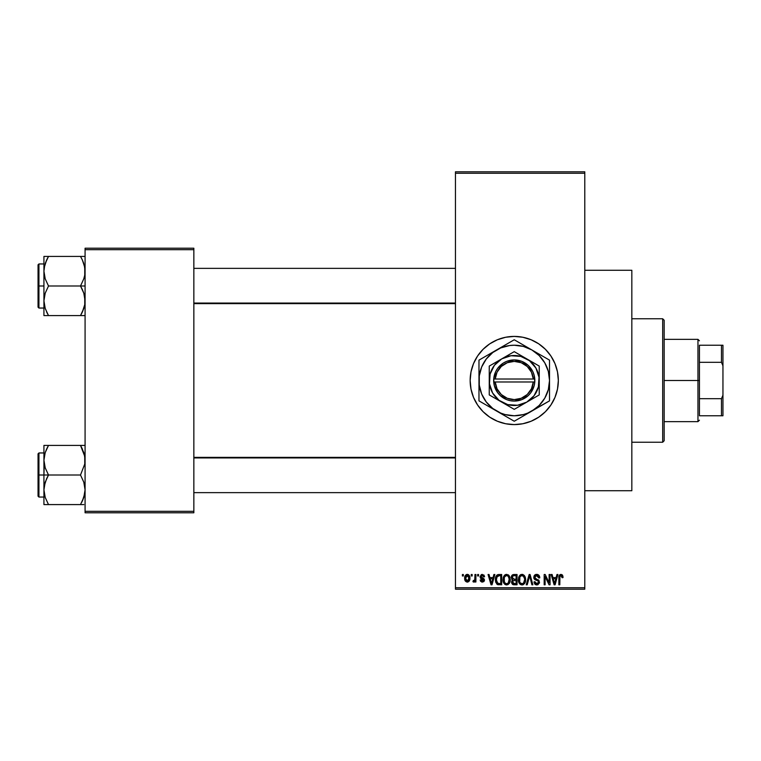 <?xml version="1.0" encoding="UTF-8"?>
<svg xmlns="http://www.w3.org/2000/svg" width="761" height="761" viewBox="0 0 761 761"><rect width="100%" height="100%" fill="white"/><g stroke="black" fill="none" stroke-linecap="round" stroke-linejoin="round"><path stroke-width="1.14" d="M493.508 419.406A44.09 44.09 0 0 0 514.246 424.59A44.09 44.09 0 0 1 470.155 380.5A44.09 44.09 0 0 1 514.246 336.41A44.09 44.09 0 0 0 493.508 341.594M493.423 341.641A44.09 44.09 0 0 0 480.201 352.476M480.124 352.571A44.09 44.09 0 0 0 470.155 380.462M470.155 380.538A44.09 44.09 0 0 0 480.124 408.429M480.201 408.524A44.09 44.09 0 0 0 493.423 419.359M584.79 490.731L631.83 490.731L631.83 270.269L584.79 270.269L631.83 270.269L631.83 490.731L584.79 490.731M455.459 173.27L455.459 587.73L584.79 587.73L584.79 173.27L455.459 173.27L455.459 171.796L584.79 171.796L584.79 173.27L584.79 171.796L455.459 171.796L455.459 589.204L584.79 589.204L584.79 173.27L455.459 173.27M471.221 575.972L471.221 574.507L472.162 574.507L472.162 575.972L471.221 575.972L472.162 575.972L472.162 574.507L471.221 574.507L472.162 574.507L472.162 575.972L471.221 575.972L471.221 574.507L471.221 575.972M474.883 581.004L473.846 582.117L472.962 581.718L473.228 580.653L474.788 579.911L474.969 574.507L475.901 574.507L475.901 581.984L474.969 581.984L474.969 580.795L474.074 582.089L472.962 581.718L473.228 580.653L474.645 580.291L474.969 578.389L474.788 579.911L473.228 580.653L472.962 581.718L473.846 582.117L474.969 580.795L474.969 581.984L475.901 581.984L475.901 574.507L474.969 574.507L475.901 574.507L475.901 581.984L474.969 581.984M477.632 575.972L477.632 574.507L478.574 574.507L478.574 575.972L477.632 575.972L478.574 575.972L478.574 574.507L477.632 574.507L478.574 574.507L478.574 575.972L477.632 575.972L477.632 574.507L477.632 575.972M480.039 576.79L481.39 574.526L483.948 575.069L484.586 576.781L483.654 576.914L482.236 575.44L480.981 576.6L484.281 579.121L483.73 581.68L481.922 582.089L480.524 581.204L480.172 579.987L481.114 579.853L482.312 581.052L483.501 579.958L480.581 578.379L480.039 576.79L483.511 580.139L482.312 581.052L481.114 579.853L480.172 579.987L482.341 582.117L484.453 579.987L480.981 576.6L482.236 575.44L483.654 576.914L484.586 576.781L482.303 574.374L480.039 576.79M493.889 574.507L493.08 577.58L493.889 574.507L494.869 574.507L492.025 584.79L491.045 584.79L488.058 574.507L489.038 574.507L489.846 577.58L493.08 577.58L489.846 577.58L489.038 574.507L488.058 574.507L491.045 584.79L492.025 584.79L494.869 574.507L493.889 574.507L494.869 574.507L492.025 584.79L491.045 584.79L488.058 574.507L489.038 574.507M506.626 574.374L508.814 575.335L510.032 577.685L510.089 581.318L509.28 583.421L507.882 584.657L506.179 584.895L504.41 583.944L503.382 582.146L503.506 576.8L504.752 575.031L506.626 574.374L503.953 575.944L503.021 579.644C502.859 582.488 504.058 584.258 506.626 584.924C509.233 584.239 510.441 582.431 510.241 579.511L509.318 575.982L506.836 574.384M521.998 574.374L524.186 575.335L525.394 577.685L525.451 581.318L524.643 583.421L523.245 584.657L521.542 584.895L519.773 583.944L518.745 582.146L518.869 576.8L520.115 575.031L521.998 574.374L519.316 575.944L518.393 579.644C518.231 582.488 519.43 584.258 521.989 584.924C524.605 584.239 525.803 582.431 525.604 579.511L524.681 575.982L522.198 574.384M562.331 574.926L560.99 574.374L562.455 575.097L563.016 577.58L562.084 577.713L561.276 575.63L559.944 576.353L559.811 584.79L558.869 584.79L559.031 576.106L559.687 574.859L560.99 574.374C559.345 574.793 558.641 575.934 558.869 577.808L558.869 584.79L559.811 584.79L559.944 576.353L560.952 575.573L562.084 577.713L563.016 577.58L562.74 575.668M535.012 341.603A44.09 44.09 0 0 0 514.246 336.41L522.845 337.256L531.121 339.767L538.74 343.839L545.428 349.318L550.907 356.005L554.978 363.625L557.49 371.901L558.336 380.5L557.49 389.099L554.978 397.375L550.907 404.995L545.428 411.682L538.74 417.161L531.121 421.233L522.845 423.744L514.246 424.59L505.646 423.744L497.371 421.233L489.751 417.161L483.073 411.682L477.585 404.995L473.513 397.375L471.002 389.099L470.155 380.5L471.002 371.901L473.513 363.625L477.585 356.005L483.073 349.318L489.751 343.839L497.371 339.767L505.646 337.256L514.246 336.41A44.09 44.09 0 0 1 558.336 380.5A44.09 44.09 0 0 1 514.246 424.59A44.09 44.09 0 0 0 535.012 419.397M556.957 574.507L556.148 577.58L556.957 574.507L557.937 574.507L555.092 584.79L554.113 584.79L551.126 574.507L552.106 574.507L552.914 577.58L556.148 577.58L552.914 577.58L552.106 574.507L551.126 574.507L554.113 584.79L555.092 584.79L557.937 574.507L556.957 574.507L557.937 574.507L555.092 584.79L554.113 584.79L551.126 574.507L552.106 574.507M549.119 574.507L549.119 582.736L549.119 574.507L550.051 574.507L550.051 584.79L549.062 584.79L545.114 576.543L545.114 584.79L544.172 584.79L544.172 574.507L545.18 574.507L549.119 582.736L545.18 574.507L544.172 574.507L544.172 584.79L545.114 584.79L545.114 576.543L549.062 584.79L550.051 584.79L550.051 574.507L549.119 574.507L550.051 574.507L550.051 584.79L549.062 584.79M536.667 574.374L533.756 577.352L534.193 575.677L535.516 574.555L538.512 574.945L539.768 577.846L538.836 577.98L538.227 576.277L536.819 575.582L535.23 576.029L534.698 577.542L535.459 578.712L538.826 580.215L539.463 582.65L537.903 584.743L536.258 584.876L534.755 584.039L534.022 581.851L534.954 581.718L535.582 583.316L536.981 583.725L538.208 583.164L538.55 581.794L537.951 580.767L534.555 579.387L533.756 577.352L535.173 579.806L538.274 581.024L538.56 582.07L536.809 583.725L534.954 581.718L534.022 581.851L536.838 584.924L539.501 582.108L534.688 577.333L536.581 575.573L538.836 577.98L539.768 577.846C539.72 575.754 538.693 574.593 536.667 574.374L537 574.384M529.275 577.333L527.211 584.79L526.232 584.79L529.161 574.507L530.084 574.507L532.852 584.79L531.882 584.79L529.675 575.706L527.211 584.79L526.232 584.79L527.211 584.79L529.675 575.706L531.882 584.79L532.852 584.79L530.084 574.507L529.161 574.507L530.084 574.507L532.852 584.79L531.882 584.79L529.675 575.706M514.151 574.507C512.277 574.584 511.325 575.592 511.306 577.523L512.705 574.764L517.052 574.507L517.052 584.79L512.267 584.106L511.592 581.899L512.581 580.053L511.306 577.523L512.581 580.053L511.573 582.203L514.151 584.79L517.052 584.79L517.052 574.507L514.151 574.507L517.052 574.507L517.052 584.79L514.151 584.79M498.95 574.507C496.343 575.05 495.164 576.781 495.411 579.711L496.866 575.164L501.689 574.507L501.689 584.79L496.971 584.258L495.411 580.063L497.589 584.6L501.689 584.79L501.689 574.507L498.95 574.507L501.689 574.507L501.689 584.79M464.752 579.425L464.952 576.267L466.626 574.46L468.766 574.945L469.86 577.599L469.375 580.786L467.606 582.098L465.38 581.09L464.676 578.322C464.543 580.396 465.409 581.661 467.283 582.117C469.176 581.651 470.051 580.358 469.889 578.246C470.041 576.144 469.176 574.85 467.283 574.374C465.361 574.859 464.495 576.182 464.676 578.322L464.686 578.645M462.403 575.972L462.403 574.507L463.344 574.507L463.344 575.972L462.403 575.972L463.344 575.972L463.344 574.507L462.403 574.507L463.344 574.507L463.344 575.972L462.403 575.972L462.403 574.507L462.403 575.972M85.08 248.219L193.846 248.219L193.846 249.694L85.08 249.694L85.08 511.306L193.846 511.306L193.846 248.219L85.08 248.219L85.08 249.694L85.08 248.219M85.08 512.781L193.846 512.781L193.846 249.694L85.08 249.694L85.08 512.781L85.08 511.306L193.846 511.306L193.846 512.781L85.08 512.781M455.459 589.204L455.459 587.73L584.79 587.73L584.79 589.204L455.459 589.204M535.05 419.378A44.09 44.09 0 0 0 548.291 408.524M548.367 408.419A44.09 44.09 0 0 0 553.123 401.304M553.142 401.266A44.09 44.09 0 0 0 556.434 393.323M556.443 393.275A44.09 44.09 0 0 0 558.127 384.847M558.127 384.8A44.09 44.09 0 0 0 558.336 380.548M558.336 380.452A44.09 44.09 0 0 0 558.127 376.2M558.127 376.153A44.09 44.09 0 0 0 556.443 367.725M556.434 367.677A44.09 44.09 0 0 0 553.142 359.734M553.123 359.696A44.09 44.09 0 0 0 548.367 352.581M548.291 352.476A44.09 44.09 0 0 0 535.05 341.622M531.121 421.233L532.348 420.7M545.428 411.682L548.329 408.476M497.371 339.767L496.505 340.129M483.073 349.318L480.162 352.524M475.359 359.715L473.513 363.625M471.002 371.901L470.85 372.709M562.95 576.515L563.007 577.257M563.016 577.58L562.065 577.38M562.037 577.047L561.903 576.381M560.952 575.573L559.944 576.353L560.61 575.63M559.944 576.353L559.811 577.732L559.944 576.353M559.811 584.79L558.869 584.79L558.869 577.808M558.888 577.238L558.935 576.667M559.031 576.106L559.202 575.563M554.959 581.775L555.834 578.779L553.228 578.779L554.151 582.136L553.228 578.779L555.834 578.779L554.531 583.725L554.008 581.604L554.531 583.725L554.836 582.26M545.114 584.79L544.172 584.79L544.172 574.507L545.18 574.507M537.323 574.431L537.951 574.612M539.578 576.553L539.701 577.104M539.768 577.846L538.836 577.98L538.674 577.085M538.664 577.076L538.227 576.277M537.038 575.62L536.4 575.582M534.888 576.457L534.869 578.141M538.436 579.882L539.035 580.491M539.463 582.65L539.34 583.183M536.258 584.876L535.173 584.429M534.203 583.012L534.07 582.431M534.022 581.851L535.002 582.098M535.668 583.392L536.229 583.658M538.55 582.308L537.951 580.767M538.35 581.138L538.56 582.07L538.274 581.024L535.012 579.711M538.274 581.024L536.8 580.339M534.089 578.807L533.832 578.103M534.545 575.202L535.449 574.584M535.525 574.555L536.077 574.412M535.297 579.863L536.182 580.167M536.705 579.188L536.229 579.026M529.161 574.507L526.232 584.79L529.161 574.507M525.071 576.724L525.385 577.647M525.509 578.284L525.594 579.054M525.28 582.06L525.109 582.536M523.226 584.667L522.446 584.895M520.695 584.629L520.01 584.172M518.479 580.976L519.088 582.974M518.498 578.179L518.622 577.58M520.457 574.793L521.19 574.479M522.427 574.403L523.178 574.612M521.799 583.716L523.302 583.307M521.247 583.592L520.077 582.66L521.608 583.697M519.63 577.504L519.725 581.994L519.325 579.673C519.154 577.475 520.048 576.115 521.998 575.573C523.91 576.077 524.795 577.38 524.671 579.502L523.568 583.088L524.671 579.502C524.881 581.765 523.987 583.173 521.979 583.725L520.077 582.669M521.827 575.582L523.501 576.172L521.333 575.677L519.849 577.019L519.725 581.994M521.409 583.649L522.16 583.716M524.643 578.836L523.302 576.001M524.377 577.513L523.73 576.41M513.618 584.762L513.133 584.667M511.744 583.23L511.611 582.726M511.811 581.014L512.201 580.396M512.258 579.853L511.582 578.988M512.448 574.907L513.247 574.593M512.572 584.381L513.123 584.657M514.274 579.321L516.12 579.321L516.12 575.706L514.132 575.706L516.12 575.706L516.12 579.321L512.79 578.931L512.438 576.524L512.239 577.523L514.274 579.321L512.239 577.523L512.733 576.115L514.132 575.706L513.047 575.896M513.941 583.573L516.12 583.592L516.12 580.519L513.38 580.614L512.505 582.041L513.38 580.614L516.12 580.519L516.12 583.592L514.493 583.592L512.505 582.041L512.924 583.221L514.065 583.582M512.553 581.566L512.534 582.403M514.36 580.519L512.695 581.166M509.708 576.724L510.022 577.647M510.203 580.462L510.089 581.337M509.918 582.06L509.746 582.536M505.333 584.629L504.648 584.172M503.192 581.414L503.725 582.964M503.021 579.644L503.031 579.159M503.135 578.179L503.249 577.58M505.095 574.793L505.827 574.479M508.196 574.812L508.824 575.345M510.089 581.318L510.203 580.424M506.426 583.716L507.939 583.307M506.246 583.697L504.714 582.669M504.429 582.175L503.963 579.673L504.705 582.66M506.293 575.601L504.476 577.019L503.963 579.673C503.792 577.475 504.676 576.115 506.636 575.573L506.293 575.601M506.465 575.582L508.139 576.172L506.636 575.573C508.538 576.077 509.432 577.38 509.299 579.502C509.518 581.765 508.624 583.173 506.617 583.725L506.797 583.716M509.28 578.836L508.205 583.088L509.299 579.502L508.243 576.277M504.267 577.504L504.353 581.994M498.322 584.762L497.589 584.6M496.962 584.248L495.563 581.547M495.811 582.498L495.43 580.434M495.801 576.933L496.077 576.248M496.705 575.316L497.618 574.717M497.627 574.717L498.35 574.545M496.086 576.239L495.715 577.19M497.304 576.239L496.714 577.209L499.073 575.706L500.748 575.706L500.748 583.592L497.761 583.383L496.343 579.72L496.581 577.628M498.522 575.735L497.475 576.106M496.391 580.748L497.761 583.383L500.748 583.592L500.748 575.706L498.883 575.716M497.009 582.698L499.092 583.592L497.922 583.449M497.057 576.534L496.353 580.234M491.891 581.775L491.463 583.725L490.17 578.779L492.767 578.779L491.891 581.775L492.767 578.779L490.17 578.779L491.216 582.66M491.654 582.745L491.768 582.26M484.586 576.781L483.654 576.914L483.178 575.782M482.531 575.468L481.77 575.497M480.981 576.6L481.266 577.323M484.424 580.415L484.091 581.28M480.22 580.263L481.142 580.082M481.114 579.853L482.731 581.014M482.312 581.052L483.511 580.139L483.092 579.444M483.416 580.548L483.216 579.521M473.846 582.117L472.962 581.718M473.228 580.653L474.16 580.738M473.903 580.786L474.864 579.54M474.969 574.507L474.969 578.389M467.615 574.393L468.224 574.574M468.51 574.745L467.929 574.46M468.833 575.002L469.508 576.01M468.519 581.756L469.004 581.318M464.771 577L465.275 575.554M466.236 574.622L466.94 574.393M466.436 575.763L465.627 577.799L466.084 580.339M468.434 580.405L468.947 578.255L467.311 581.052L468.434 580.405L468.805 576.895L467.035 575.459L468.938 577.799M465.913 580.034L467.311 581.052L465.608 578.255L467.482 575.459M468.881 577.295L468.719 576.638M554.151 582.136L554.284 582.66M554.389 583.088L554.531 583.725M519.792 582.175L520.077 582.66M521.009 575.801L520.457 576.201M520.229 576.448L519.849 577.019M508.748 576.943L508.367 576.41M505.646 575.801L505.095 576.201M504.857 576.448L504.476 577.019M496.714 577.209L496.362 579.083M491.463 583.725L491.549 583.23M465.627 577.799L465.627 578.702M468.415 576.067L467.701 575.516M662.688 318.773L664.163 320.238L664.163 440.762L662.688 442.227L631.83 442.227L662.688 442.227L662.688 318.773L631.83 318.773L662.688 318.773L662.688 442.227L664.163 440.762L664.163 320.238L662.688 318.773M44.271 464.105L43.929 475.007L48.504 475.007L45.213 467.853L43.929 460.215L45.203 452.614L48.504 445.423L80.504 445.423L84.747 456.324L84.756 464.039L80.504 475.007L48.504 475.007L45.213 467.853L44.271 464.105M43.929 452.957L38.935 452.957L38.935 497.047L38.05 496.172L38.05 453.841L38.05 475.007L38.935 475.007L38.935 452.957L38.935 475.007L43.929 475.007L43.929 489.799L45.203 482.198L48.504 475.007L80.504 475.007L83.796 482.151L85.08 489.799L83.805 497.39L80.504 504.581L48.504 504.581L45.213 497.437L43.929 489.799L43.929 504.581L83.805 504.581M44.109 492.643L44.262 493.651M44.69 495.649L43.929 489.799L43.929 504.581L48.504 504.581L46.668 504.581L48.504 504.581L45.213 497.437M81.769 502.25L83.805 497.409L82.35 501.052L84.756 493.623L85.08 489.799L83.796 482.151L80.504 475.007L84.756 464.039L85.08 460.215L84.319 454.365M84.728 493.756L84.29 495.744M84.899 457.371L84.756 456.391M81.351 446.954L80.504 445.423L85.08 445.423L80.504 445.423L83.796 452.576M82.473 449.209L80.504 445.423L48.504 445.423L45.203 452.605L48.504 445.423L43.929 445.423L43.929 475.007L38.935 475.007L38.935 497.047L38.935 475.007L38.05 475.007L38.05 453.841L38.935 452.957M44.271 456.324L44.718 454.26M38.05 475.007L38.05 496.172L38.05 475.007M44.747 495.868L45.203 497.39L44.747 495.868M46.659 478.536L48.504 475.007L43.929 475.007L43.929 489.799L44.262 485.965L46.659 478.536M47.22 447.801L48.504 445.423L43.929 445.423L43.929 460.215L44.747 454.146M44.262 445.423L47.372 445.423M46.763 448.733L45.213 452.576M80.504 504.581L82.34 504.581L80.504 504.581M84.262 454.146L83.805 452.614L84.262 454.146M455.459 457.932L193.846 457.932L455.459 457.932M193.846 303.068L455.459 303.068L193.846 303.068M699.435 345.228L699.435 362.322L699.435 345.228L721.476 345.228L699.435 345.228M699.435 380.5L699.435 362.322L699.435 398.678L699.435 380.5L697.961 380.5L699.435 380.5M664.163 339.349L697.961 339.349L697.961 380.5L697.961 339.349L699.435 340.814M664.163 380.5L697.961 380.5L664.163 380.5M699.435 415.772L699.435 398.678L699.435 415.772L722.95 415.772L722.95 395.197L721.476 398.678L699.435 398.678L721.476 398.678L721.476 415.772L721.476 398.678L722.95 395.197L722.95 415.772L699.435 415.772M664.163 421.651L697.961 421.651L697.961 380.5L697.961 421.651L699.435 420.186M722.95 345.228L721.476 345.228L721.476 362.322L722.95 365.803L722.95 395.197L722.95 345.228L722.95 365.803L721.476 362.322L721.476 345.228L722.95 345.228M699.435 362.322L721.476 362.322L699.435 362.322M84.747 296.895L84.756 304.609L82.35 312.048L83.805 308.405L80.504 315.577L83.805 308.405L84.756 304.609L85.08 300.785L83.796 293.147L84.747 296.895M82.35 289.522L83.796 293.147L80.504 285.993L48.504 285.993L45.213 278.849L43.929 271.201L44.262 267.377L46.659 259.948L45.203 263.591L48.504 256.419L46.668 259.939L48.504 256.419L43.929 256.419L43.929 285.993L38.935 285.993L38.935 308.043L38.935 285.993L38.05 285.993L38.05 307.159L38.05 264.828L38.935 263.953L38.935 308.043L38.05 307.159L38.05 285.993L43.929 285.993L43.929 300.785L45.203 293.194L48.504 285.993L80.504 285.993L82.35 289.522M85.08 285.993L80.504 285.993L85.08 285.993M44.109 303.629L44.262 304.609M44.69 306.635L43.929 300.785L43.929 315.577L48.504 315.577L45.213 308.424L43.929 300.785L45.203 293.194L48.504 285.993L45.213 278.849L43.929 271.201L43.929 315.577L80.504 315.577L48.504 315.577L45.213 308.424M46.535 311.763L47.658 314.046M84.728 304.752L84.29 306.74M84.899 268.357L84.756 267.377M84.319 265.351L85.08 271.201L84.756 275.035L83.805 278.802L80.504 285.993L83.805 278.802L84.756 275.035L84.747 267.32L82.35 259.939L83.796 263.563M82.483 260.224L80.504 256.419L48.504 256.419L80.504 256.419L82.35 259.939L80.504 256.419L82.34 256.419L80.504 256.419L82.35 259.948M44.271 267.32L44.718 265.256M85.08 256.419L80.504 256.419L85.08 256.419M85.08 315.577L83.805 315.577L85.08 315.577M82.245 312.267L80.504 315.577L84.747 315.577M38.935 285.993L38.935 263.953L38.935 285.993M38.05 285.993L38.05 264.828L38.05 285.993M47.239 258.75L48.504 256.419L43.929 256.419L43.929 271.201L44.747 265.132M45.203 256.419L48.504 256.419L45.213 263.563M47.372 315.577L46.668 315.577L47.372 315.577M44.747 306.854L45.203 308.386L44.747 306.854M81.636 315.577L80.504 315.577L81.788 313.199M84.29 454.241L84.728 456.248M44.728 495.772L44.271 493.68M83.796 497.437L84.262 495.868M48.504 445.423L46.545 449.209M44.109 457.371L44.262 456.391M84.899 492.643L84.756 493.623M83.805 445.423L84.747 445.423L83.805 445.423M80.504 315.577L82.473 311.791M83.796 308.424L84.262 306.854M84.29 265.228L84.728 267.244M44.728 306.759L44.271 304.676M44.109 268.357L44.262 267.349M44.262 256.419L45.213 256.419L44.262 256.419M84.899 303.629L84.756 304.609M533.299 381.974L495.192 381.974L497.047 388.814L501.271 394.521L507.273 398.288L514.246 399.611L521.218 398.288L527.23 394.521L531.444 388.814L533.299 381.974A19.111 19.111 0 0 1 514.246 399.611A19.111 19.111 0 0 1 495.192 381.974L493.727 381.974A20.576 20.576 0 0 0 514.246 401.076A20.576 20.576 0 0 0 534.774 381.974L533.299 381.974L534.774 381.974L534.136 385.77L530.826 392.686L528.267 395.558L521.78 399.649L514.246 401.076L510.412 400.714L506.712 399.649L500.224 395.558L497.665 392.686L494.355 385.77L493.67 379.026L495.687 371.615L497.665 368.314L503.278 363.092L506.712 361.351L514.246 359.924L521.78 361.351L528.267 365.442L532.805 371.615L534.136 375.23L534.821 381.974L495.192 381.974M514.236 409.342L501.756 402.141A24.989 24.989 0 0 1 501.756 358.859A24.989 24.989 0 0 1 526.736 358.859L539.235 366.079L514.246 351.649L489.256 366.079L514.246 351.649L489.256 366.079L489.256 394.921L489.256 366.079L489.256 394.921L514.246 409.351L539.235 394.921L514.246 409.351L539.235 394.921L539.235 380.5A24.989 24.989 0 0 1 501.756 402.141L514.246 409.351M489.39 406.878L514.246 421.233L531.882 411.045L539.188 405.442L544.79 398.136L548.32 389.632L549.518 380.5L548.32 371.368L544.79 362.864L539.188 355.558L531.882 349.955L523.378 346.426L514.246 345.228L509.642 345.532L500.748 347.91L492.776 352.514L486.26 359.03L481.656 367.002L479.278 375.896L479.278 385.104L481.656 393.998L486.26 401.97L492.776 408.486L500.748 413.09L505.114 414.574L514.246 415.772L523.378 414.574L527.744 413.09L549.518 400.866L540.976 405.803L549.518 400.866L549.518 360.134L545.323 357.708L549.518 360.134L549.518 370.027L549.518 360.134L522.797 344.704M539.111 354.122L514.246 339.767L478.973 360.134L487.516 355.197L478.973 360.134L478.973 400.866L478.973 396.024L478.973 400.866L505.704 416.296M503.839 345.779L481.589 358.621M505.694 344.704L514.246 339.767L505.723 344.695M487.554 405.822L483.187 403.292L487.554 405.822M524.662 415.221L546.902 402.379M549.518 396.015L549.518 380.5A35.272 35.272 0 0 1 496.61 411.045A35.272 35.272 0 0 1 478.973 380.5L478.973 397.851M478.973 364.985L478.973 380.5A35.272 35.272 0 0 1 531.882 349.955A35.272 35.272 0 0 1 549.518 380.5L549.518 372.043M549.518 385.837L549.518 388.928M536.515 408.372L539.111 406.878M519.002 418.483L518.46 418.797M531.882 411.045L527.278 413.708M503.83 415.221L501.214 413.708M511.63 419.72L505.723 416.305M483.73 403.615L483.197 403.301M496.61 411.045L492.006 408.391M478.973 385.798L478.973 380.5M478.973 390.973L478.973 388.957M491.977 352.628L489.39 354.122M478.973 375.163L478.973 372.062M524.662 345.779L527.278 347.292M514.246 339.767L522.769 344.695M509.49 342.517L510.022 342.212M496.61 349.955L501.214 347.292M549.518 375.192L549.518 380.5M549.518 363.149L549.518 364.976M544.752 357.385L545.304 357.699M531.882 349.955L536.486 352.609M486.269 359.011L483.701 362.864M542.222 401.989L544.79 398.136M539.235 369.513L539.235 366.079L526.736 358.859A24.989 24.989 0 0 1 539.235 380.5L539.235 369.513M526.736 402.141L534.07 395.71L538.379 386.969L539.016 377.237L535.887 368.01L529.456 360.676L520.714 356.367L510.983 355.729L501.756 358.859L494.422 365.29L490.113 374.031L489.475 383.763L492.605 392.99L499.035 400.324L507.777 404.633L517.509 405.271L526.736 402.141M495.192 379.026L533.299 379.026L531.444 372.186L527.23 366.479L521.218 362.712L514.246 361.389L507.273 362.712L501.271 366.479L497.047 372.186L495.192 379.026A19.111 19.111 0 0 1 514.246 361.389A19.111 19.111 0 0 1 533.299 379.026L534.774 379.026A20.576 20.576 0 0 0 514.246 359.924A20.576 20.576 0 0 0 493.727 379.026L533.299 379.026M534.821 381.974L534.821 379.026L534.774 381.974M493.727 381.974L493.67 379.026L493.67 381.974M43.929 497.047L38.935 497.047M193.846 492.643L455.459 492.643M193.846 457.371L455.459 457.371M455.459 268.357L193.846 268.357M455.459 303.629L193.846 303.629M43.929 308.043L38.935 308.043M43.929 263.953L38.935 263.953"/></g></svg>
